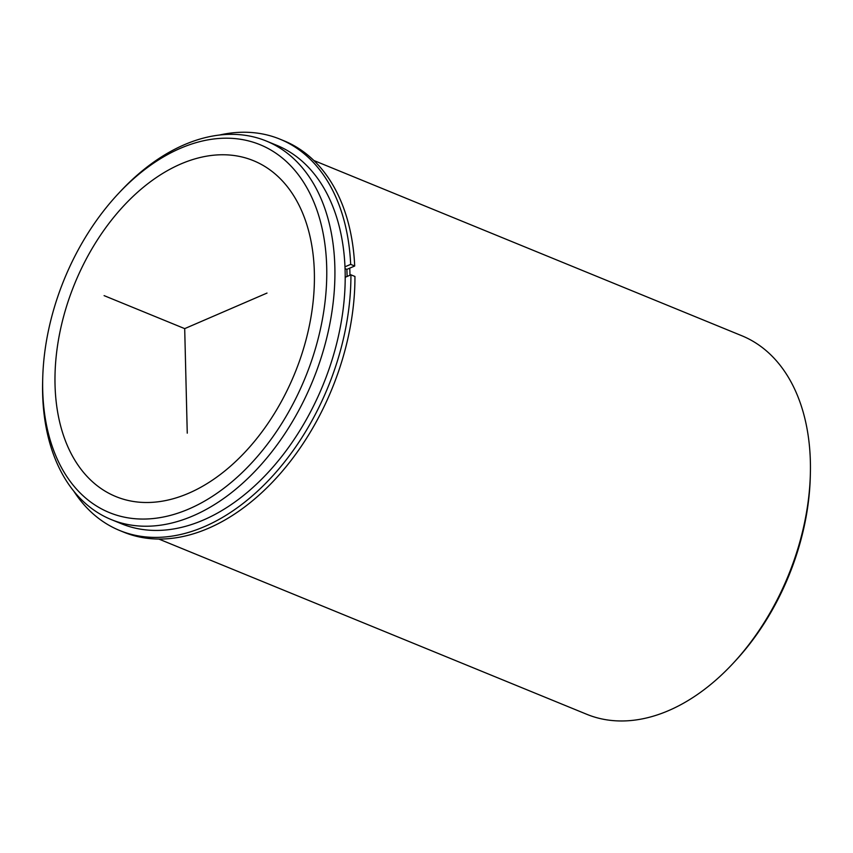 <?xml version="1.0" encoding="UTF-8"?>
<svg xmlns="http://www.w3.org/2000/svg" width="853" height="853" viewBox="0 0 853 853"><rect width="100%" height="100%" fill="white"/><g stroke="black" fill="none" stroke-linecap="round" stroke-linejoin="round"><path stroke-width="1.28" d="M354.699 266.008A211.448 138.442 -67.7 0 0 283.964 140.798L279.933 139.146A211.448 138.442 -67.7 0 1 350.668 264.366L354.699 266.008L346.872 269.388A200.498 131.277 112.3 0 1 347.096 276.468M243.318 157.315A181.486 118.823 112.3 0 1 253.469 160.684A181.486 118.823 112.3 0 1 297.644 366.065A181.486 118.823 112.3 0 1 126.073 499.954A181.486 118.823 112.3 0 1 115.923 496.585A181.486 118.823 112.3 0 1 71.748 291.204A181.486 118.823 112.3 0 1 243.318 157.315M349.751 268.151A204.528 133.921 112.3 0 1 349.975 275.22M118.002 194.004L120.102 191.754A204.528 133.921 112.3 0 1 254.791 137.216A204.528 133.921 112.3 0 1 266.232 141.001L276.511 145.213A204.528 133.921 112.3 0 1 326.294 376.685A204.528 133.921 112.3 0 1 132.94 527.559A204.528 133.921 112.3 0 1 121.499 523.774L111.221 519.562A204.528 133.921 112.3 0 1 42.65 380.896L42.735 377.826A198.77 130.146 112.3 0 1 118.002 194.004A198.77 130.146 112.3 0 1 248.905 141.001A198.77 130.146 112.3 0 1 311.409 361.235A198.77 130.146 112.3 0 1 120.497 516.268A198.77 130.146 112.3 0 1 42.735 377.826M266.232 141.001A204.528 133.921 112.3 0 1 316.015 372.473A204.528 133.921 112.3 0 1 122.661 523.358A204.528 133.921 112.3 0 1 111.221 519.562M313.84 160.503L741.779 335.73A204.528 133.921 112.3 0 1 810.35 474.396A204.528 133.921 112.3 0 1 732.898 663.549A204.528 133.921 112.3 0 1 598.209 718.087A204.528 133.921 112.3 0 1 586.768 714.292L158.829 539.053M810.35 474.396L810.265 477.477A198.77 130.146 112.3 0 1 734.998 661.288L732.898 663.549M119.687 530.502L123.717 532.155A211.448 138.442 -67.7 0 0 277.321 476.923A211.448 138.442 -67.7 0 0 354.944 276.468L350.924 274.815A211.448 138.442 -67.7 0 1 273.291 475.27A211.448 138.442 -67.7 0 1 119.687 530.502A211.448 138.442 -67.7 0 1 73.731 491.072M279.933 139.146A211.448 138.442 -67.7 0 0 219.53 135.019M345.177 277.3L350.924 274.815M346.872 269.388L345.017 268.631M350.668 264.366L344.943 266.829M267.01 293.069L184.696 328.629L187.255 433.153M184.696 328.629L104.098 295.628"/></g></svg>
